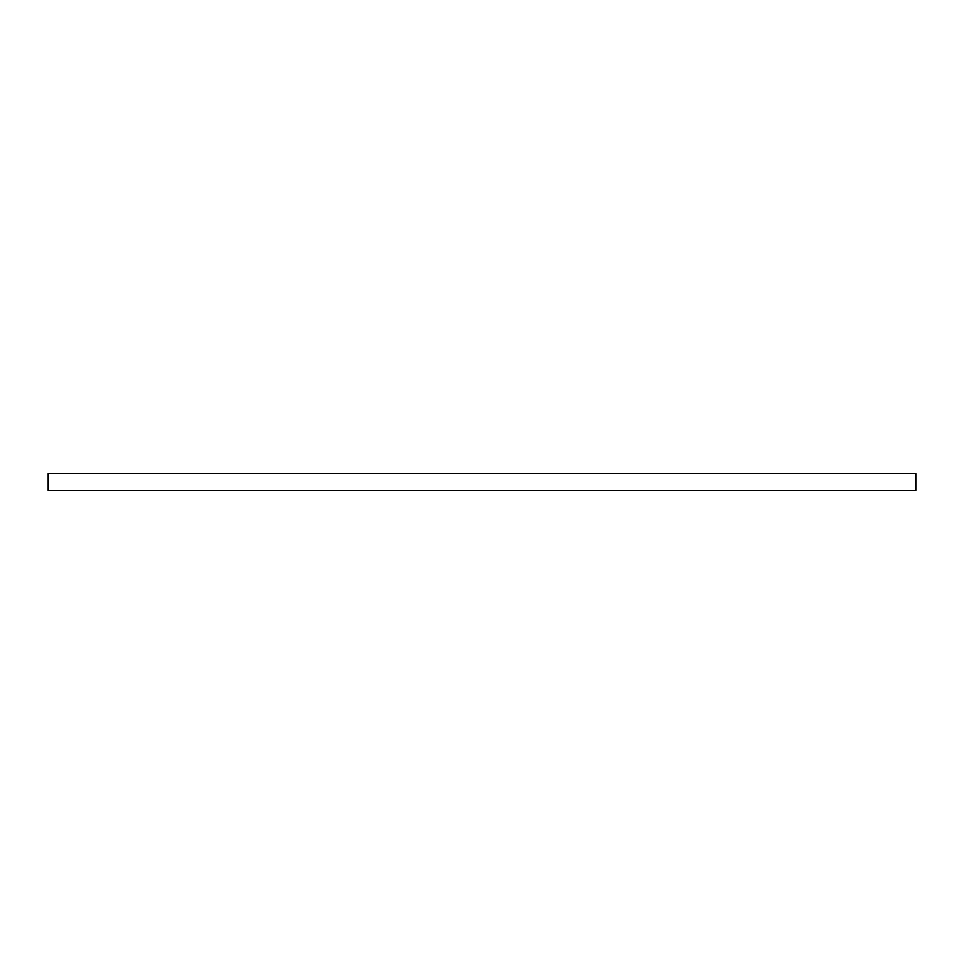 <?xml version="1.0" encoding="UTF-8"?>
<svg xmlns="http://www.w3.org/2000/svg" width="964" height="964" viewBox="0 0 964 964"><rect width="100%" height="100%" fill="white"/><g stroke="black" fill="none" stroke-linecap="round" stroke-linejoin="round"><path stroke-width="1.45" d="M915.8 490.543L915.8 473.457L48.2 473.457L48.2 490.543L915.8 490.543"/></g></svg>
